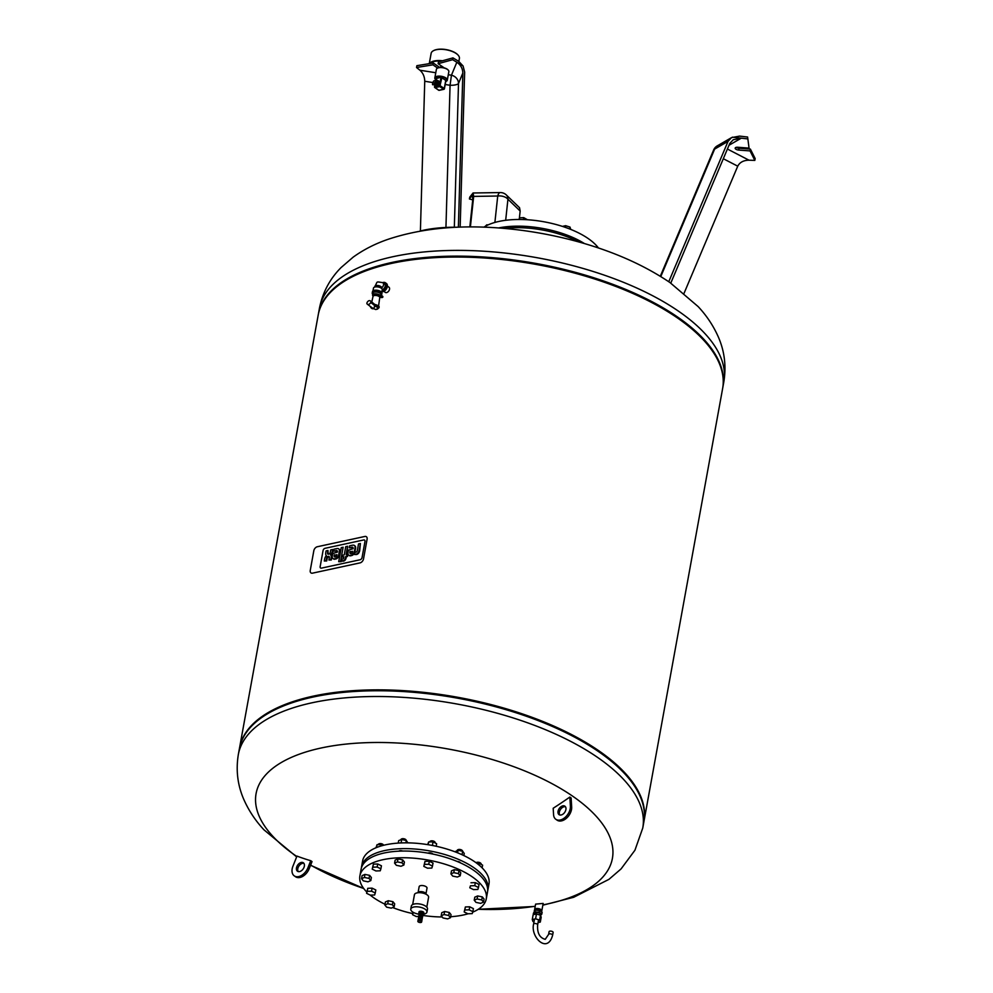 <?xml version="1.0" encoding="UTF-8"?>
<svg xmlns="http://www.w3.org/2000/svg" width="993" height="993" viewBox="0 0 993 993"><rect width="100%" height="100%" fill="white"/><g stroke="black" fill="none" stroke-linecap="round" stroke-linejoin="round"><path stroke-width="1.49" d="M480.823 863.351A2.396 1.03 -169.7 0 0 480.711 863.215A2.396 1.03 -169.7 0 0 478.738 862.309A2.396 1.03 -169.7 0 0 476.578 862.458A2.396 1.03 -169.7 0 0 476.429 862.557M476.081 862.731A2.743 1.179 10.3 0 1 476.23 862.644A2.743 1.179 10.3 0 1 478.713 862.458A2.743 1.179 10.3 0 1 480.972 863.5A2.743 1.179 10.3 0 1 481.195 864.121L481.146 864.382M482.126 867.857L482.623 865.151L479.048 863.289L476.863 863.314M478.763 864.816L479.048 863.289M457.103 861.428A2.743 1.179 10.3 0 1 460.442 862.88M462.254 850.567A2.396 1.03 -169.7 0 0 462.142 850.418A2.396 1.03 -169.7 0 0 460.169 849.511A2.396 1.03 -169.7 0 0 458.009 849.673A2.396 1.03 -169.7 0 0 457.86 849.76M457.239 850.343L457.202 850.554A2.743 1.179 10.3 0 1 457.239 850.343A2.743 1.179 10.3 0 1 457.661 849.847A2.743 1.179 10.3 0 1 460.144 849.673A2.743 1.179 10.3 0 1 462.403 850.716A2.743 1.179 10.3 0 1 462.639 851.274M463.868 855.581L464.252 853.471L462.676 851.274L458.058 850.231L454.955 851.783M462.043 854.725L462.676 851.274M457.587 852.813L458.058 850.231M427.983 853.148A2.743 1.179 10.3 0 1 430.614 852.913A2.743 1.179 10.3 0 1 432.936 854.079M434.835 841.94A2.396 1.03 -169.7 0 0 434.723 841.803A2.396 1.03 -169.7 0 0 432.749 840.897A2.396 1.03 -169.7 0 0 430.59 841.046A2.396 1.03 -169.7 0 0 430.441 841.145M429.783 841.915L429.82 841.729A2.743 1.179 10.3 0 1 430.242 841.232A2.743 1.179 10.3 0 1 432.725 841.046A2.743 1.179 10.3 0 1 434.984 842.089A2.743 1.179 10.3 0 1 435.207 842.709L435.157 842.97M436.175 846.259L436.635 843.74L433.06 841.878L428.653 841.927L427.673 844.633M432.402 845.477L433.06 841.878M428.144 844.708L428.653 841.927M398.851 851.187A2.743 1.179 10.3 0 1 402.736 851.063M405.901 839.793A2.396 1.03 -169.7 0 0 405.802 839.656A2.396 1.03 -169.7 0 0 403.828 838.75A2.396 1.03 -169.7 0 0 401.656 838.899A2.396 1.03 -169.7 0 0 401.507 838.998M400.849 839.793L400.887 839.581A2.743 1.179 10.3 0 1 401.321 839.085A2.743 1.179 10.3 0 1 403.803 838.911A2.743 1.179 10.3 0 1 406.05 839.941A2.743 1.179 10.3 0 1 406.286 840.5M405.901 842.846L406.323 840.512L401.718 839.47L398.689 840.612L398.23 843.094M401.085 842.945L401.718 839.47M407.875 842.858L406.323 840.512M383.224 844.708A2.396 1.03 -169.7 0 0 383.124 844.559A2.396 1.03 -169.7 0 0 381.151 843.653A2.396 1.03 -169.7 0 0 378.978 843.814A2.396 1.03 -169.7 0 0 378.829 843.901M378.172 844.671L378.209 844.484A2.743 1.179 10.3 0 1 378.643 843.988A2.743 1.179 10.3 0 1 381.113 843.814A2.743 1.179 10.3 0 1 383.372 844.844A2.743 1.179 10.3 0 1 383.608 845.279M381.213 845.924L381.449 844.633L377.042 844.695L375.999 847.749M376.533 847.538L377.042 844.695M382.988 845.44L381.449 844.633M361.39 867.981A64.222 27.754 10.3 0 1 361.551 866.752L362.606 860.981A64.222 27.754 10.3 0 1 406.832 842.846A64.222 27.754 10.3 0 1 474.84 861.862A64.222 27.754 10.3 0 1 488.978 883.956L487.935 889.728A64.222 27.754 10.3 0 1 487.65 890.932M361.551 866.752A64.222 27.754 10.3 0 1 405.777 848.63A64.222 27.754 10.3 0 1 473.785 867.634A64.222 27.754 10.3 0 1 487.935 889.728M384.862 904.983L385.408 901.942L388.275 900.725L392.918 901.681L392.372 904.722L394.134 906.907L391.267 908.136L386.637 907.168L384.862 904.983L387.729 903.767L392.372 904.722M388.275 900.725L387.729 903.767M392.918 901.681L394.693 903.866L394.134 906.907M413.287 912.368L413.969 912.728M413.038 912.232L412.579 914.714L413.212 912.753M418.773 916.452L416.29 916.539L412.579 914.714M441.202 915.757L441.748 912.716L444.616 911.487L444.07 914.528L448.712 915.496L450.487 917.681L447.62 918.897L442.977 917.942L441.202 915.757L444.07 914.528M444.616 911.487L449.258 912.455L448.712 915.496M449.258 912.455L451.033 914.64L450.487 917.681M464.19 911.959L465.369 906.957L464.823 909.998L469.155 909.849L472.854 911.661L472.221 913.622L467.889 913.771L464.19 911.959L464.823 909.998M465.369 906.957L469.701 906.808L469.155 909.849M469.701 906.808L473.413 908.62L472.854 911.661M476.007 902.389L474.232 900.204L477.099 898.988L481.742 899.943L483.517 902.128L480.649 903.345L476.007 902.389M477.099 898.988L477.658 895.947L474.791 897.163L474.232 900.204M477.658 895.947L482.3 896.902L484.075 899.087L483.517 902.128M482.3 896.902L481.742 899.943M473.5 889.604L469.801 887.792L470.434 885.818L474.766 885.669L478.477 887.494L477.844 889.455L473.5 889.604M470.434 885.818L469.801 887.792M470.98 882.777L475.324 882.628L479.023 884.453L478.477 887.494M475.324 882.628L474.766 885.669M457.339 877.03L452.696 876.074L450.921 873.89L453.789 872.661L458.431 873.629L460.206 875.814L457.339 877.03M450.921 873.89L451.48 870.849L454.347 869.632L458.989 870.588L460.764 872.773L460.206 875.814M458.989 870.588L458.431 873.629M454.347 869.632L453.789 872.661M431.856 868.043L427.511 868.192L423.812 866.38L424.445 864.406L428.777 864.258L432.476 866.082L431.856 868.043M423.812 866.38L424.992 861.378L429.336 861.216L433.035 863.041L432.476 866.082M429.336 861.216L428.777 864.258M424.992 861.378L424.445 864.406M394.581 863.116L395.127 860.087L397.994 858.858L402.637 859.826L404.412 862.011L403.866 865.04L400.998 866.268L396.356 865.3L394.581 863.116L397.448 861.899L402.091 862.855L403.866 865.04M402.637 859.826L402.091 862.855M397.994 858.858L397.448 861.899M372.214 869.136L373.393 864.133L377.725 863.984L381.436 865.797L380.878 868.838L380.245 870.799L375.913 870.96L372.214 869.136L372.834 867.174L377.179 867.026L380.878 868.838M377.725 863.984L377.179 867.026M373.393 864.133L372.834 867.174M361.551 878.668L362.097 875.627L364.965 874.411L369.607 875.367L371.382 877.551L370.823 880.592L367.956 881.821L363.326 880.853L361.551 878.668L364.419 877.452L369.061 878.408L370.823 880.592M369.607 875.367L369.061 878.408M364.965 874.411L364.419 877.452M366.591 893.315L367.782 888.301L372.114 888.152L375.813 889.976L375.267 893.005L374.634 894.978L370.302 895.127L366.591 893.315L367.224 891.342L371.556 891.193L375.267 893.005M372.114 888.152L371.556 891.193M367.782 888.301L367.224 891.342M366.827 892.049A64.222 27.754 10.3 0 1 359.9 875.876A64.222 27.754 10.3 0 1 404.114 857.741A64.222 27.754 10.3 0 1 472.122 876.745A64.222 27.754 10.3 0 1 486.272 898.839A64.222 27.754 10.3 0 1 472.705 912.145M468.1 913.771A64.222 27.754 10.3 0 1 450.661 916.725M442.195 916.973A64.222 27.754 10.3 0 1 422.795 915.434A1.887 0.819 10.3 0 1 422.77 915.509M412.79 913.597A64.222 27.754 10.3 0 1 392.645 907.552M384.999 904.238A64.222 27.754 10.3 0 1 370.153 895.053M359.9 875.876L361.104 869.185A64.222 27.754 10.3 0 1 405.33 851.051A64.222 27.754 10.3 0 1 473.338 870.067A64.222 27.754 10.3 0 1 487.489 892.161L486.272 898.839M425.029 892.781A3.984 1.725 -169.7 0 0 420.796 891.602A3.984 1.725 -169.7 0 0 418.053 892.719A3.984 1.725 -169.7 0 0 418.053 892.732L419.158 886.65A3.984 1.725 10.3 0 1 423.39 885.669A3.984 1.725 10.3 0 1 427.015 888.077L425.91 894.147A3.984 1.725 -169.7 0 0 425.91 894.147A3.984 1.725 -169.7 0 0 425.029 892.781M424.756 893.663A2.842 1.229 -169.7 0 0 422.199 892.235A2.842 1.229 -169.7 0 0 419.307 892.67M419.071 914.826A1.887 0.819 10.3 0 1 419.083 914.776L419.245 913.87A1.887 0.819 10.3 0 1 421.243 913.399A1.887 0.819 10.3 0 1 422.956 914.541L422.782 915.447A1.849 0.794 10.3 0 0 421.082 914.33A1.849 0.794 10.3 0 0 419.108 914.776A1.887 0.819 10.3 0 1 421.082 914.317A1.887 0.819 10.3 0 1 422.782 915.447M420.945 922.472A1.924 0.832 10.3 0 1 418.872 922.261A1.924 0.832 10.3 0 1 417.854 921.305A1.924 0.832 10.3 0 1 419.89 920.834A1.924 0.832 10.3 0 1 421.628 921.988A1.924 0.832 10.3 0 1 420.945 922.472M417.854 921.305L418.14 919.791A1.924 0.832 10.3 0 1 420.176 919.319A1.924 0.832 10.3 0 1 421.913 920.474L421.628 921.988M418.376 919.481A1.849 0.794 10.3 0 1 418.314 919.195A1.849 0.794 10.3 0 1 420.275 918.736A1.849 0.794 10.3 0 1 421.951 919.853A1.849 0.794 10.3 0 1 421.802 920.101M418.289 919.344A1.887 0.819 10.3 0 1 418.276 919.183A1.887 0.819 10.3 0 1 420.275 918.724A1.887 0.819 10.3 0 1 421.988 919.866A1.887 0.819 10.3 0 1 421.926 920.002M418.239 919.58L418.549 917.669A1.887 0.819 10.3 0 1 420.548 917.197A1.887 0.819 10.3 0 1 422.261 918.339L421.988 919.866M419.058 917.135L419.034 917.247A1.489 0.645 10.3 0 1 419.058 917.135A1.489 0.645 10.3 0 1 420.635 916.762A1.489 0.645 10.3 0 1 421.988 917.656A1.489 0.645 10.3 0 1 421.951 917.768L421.988 917.656M418.847 917.321A1.887 0.819 10.3 0 1 418.698 916.911A1.887 0.819 10.3 0 1 420.697 916.44A1.887 0.819 10.3 0 1 422.397 917.582A1.887 0.819 10.3 0 1 422.112 917.917M418.823 916.676A1.887 0.819 10.3 0 1 418.785 916.415A1.887 0.819 10.3 0 1 420.784 915.956A1.887 0.819 10.3 0 1 422.484 917.098A1.887 0.819 10.3 0 1 422.36 917.321M418.847 916.216L418.847 916.278A1.849 0.794 10.3 0 1 418.847 916.216A1.849 0.794 10.3 0 1 420.821 915.757A1.849 0.794 10.3 0 1 422.497 916.874A1.849 0.794 10.3 0 1 422.484 916.924L422.497 916.874M418.798 916.365A1.924 0.832 10.3 0 1 418.785 916.204A1.924 0.832 10.3 0 1 420.821 915.732A1.924 0.832 10.3 0 1 422.559 916.887A1.924 0.832 10.3 0 1 422.497 917.048M418.785 916.204L419.009 914.987A1.924 0.832 10.3 0 1 421.044 914.516A1.924 0.832 10.3 0 1 422.782 915.67L422.559 916.887M419.667 913.473L419.741 913.076A1.539 0.67 10.3 0 1 421.367 912.704A1.539 0.67 10.3 0 1 422.77 913.634L422.695 914.019M419.319 913.709A2.445 1.055 10.3 0 1 418.847 912.915A2.445 1.055 10.3 0 1 421.442 912.306A2.445 1.055 10.3 0 1 423.663 913.796A2.445 1.055 10.3 0 1 422.944 914.367M418.847 912.915L419.021 911.909A2.445 1.055 10.3 0 1 421.628 911.313A2.445 1.055 10.3 0 1 423.85 912.79L423.663 913.796M419.183 914.218A8.217 3.55 10.3 0 1 412.591 911.934A8.217 3.55 10.3 0 1 410.779 909.116L411.325 906.075A8.217 3.55 10.3 0 1 420.051 904.052A8.217 3.55 10.3 0 1 427.511 909.005L426.953 912.046A8.217 3.55 10.3 0 1 423.241 914.255M410.779 909.116A8.217 3.55 10.3 0 1 419.505 907.081A8.217 3.55 10.3 0 1 426.953 912.046M412.654 904.561L414.441 894.705A7.199 3.103 10.3 0 1 422.075 892.93A7.199 3.103 10.3 0 1 428.591 897.275L426.804 907.13M432.65 84.753L434.152 84.765L432.65 84.753M436.212 78.608L441.016 77.181L445.745 80.421M434.835 77.876L436.386 69.373A6.343 2.743 10.3 0 1 437.379 68.219A6.343 2.743 10.3 0 1 443.101 67.809A6.343 2.743 10.3 0 1 448.327 70.205A6.343 2.743 10.3 0 1 448.848 71.633L447.309 80.148A6.343 2.743 -169.7 0 0 441.562 76.324A6.343 2.743 -169.7 0 0 434.835 77.876A6.343 2.743 -169.7 0 0 435.356 79.316A6.343 2.743 -169.7 0 0 435.493 79.452M448.191 70.069A5.995 2.594 -169.7 0 0 448.066 69.92A5.995 2.594 -169.7 0 0 443.139 67.648A5.995 2.594 -169.7 0 0 437.714 68.033A5.995 2.594 -169.7 0 0 437.553 68.132M446.13 81.389A6.343 2.743 -169.7 0 0 446.304 81.302A6.343 2.743 -169.7 0 0 447.309 80.148M429.261 63.664L431.136 53.349A14.361 6.206 10.3 0 1 433.395 50.73A14.361 6.206 10.3 0 1 446.378 49.811A14.361 6.206 10.3 0 1 458.207 55.248A14.361 6.206 10.3 0 1 459.399 58.488L458.865 61.417M458.071 55.099A14.026 6.057 -169.7 0 0 457.947 54.963A14.026 6.057 -169.7 0 0 446.403 49.65A14.026 6.057 -169.7 0 0 433.73 50.556A14.026 6.057 -169.7 0 0 433.569 50.643M442.481 60.772A14.361 6.206 -169.7 0 0 429.46 63.626M430.106 63.527A14.026 6.057 10.3 0 1 441.277 61.107M441.575 66.059L439.849 67.474M435.803 79.788A5.995 2.594 10.3 0 1 435.617 79.601A5.995 2.594 10.3 0 1 441.475 76.771A5.995 2.594 10.3 0 1 445.969 81.476A5.995 2.594 10.3 0 1 445.72 81.6M435.331 80.917A1.365 0.894 124.6 0 1 436.2 82.506A1.365 0.894 124.6 0 1 434.487 82.891L434.152 84.765M434.624 80.793L436.721 79.961L438.372 82.332L437.119 84.38L434.289 84.02M437.119 84.38L434.276 84.07M436.721 79.961L437.292 81.6L436.051 83.635M438.372 82.332L437.292 81.6M437.392 80.421A2.569 1.676 124.6 0 1 438 80.619A2.569 1.676 124.6 0 1 437.913 83.685A2.569 1.676 124.6 0 1 435.083 84.852A2.569 1.676 124.6 0 1 434.673 84.355M438 80.619L439.067 81.352A2.569 1.676 124.6 0 1 438.98 84.417A2.569 1.676 124.6 0 1 436.15 85.584L435.083 84.852M441.066 66.022L440.805 67.437M456.842 62.249L451.443 75.22A8.565 7.683 -157.4 0 1 458.505 83.449L462.85 73.023C462.676 68.48 460.665 64.893 456.842 62.249L463.048 65.96L458.642 61.281L452.969 57.879L438.484 61.876L438.149 63.701L444.268 67.909M433.258 63.006L416.874 65.687L416.539 67.512L432.923 64.83L433.258 63.006L439.762 67.487M437.64 68.083L432.923 64.83M438.149 63.701L452.634 59.704L463.048 65.948L464.65 72.055L460.156 227.124M420.461 70.652L416.539 67.512M435.766 72.737L419.965 70.23C423.03 73.023 424.632 76.709 424.743 81.265L420.399 231.009M452.969 57.879L452.634 59.704M419.754 231.195A34.258 6.74 -3 0 1 457.016 227.248M462.85 73.023L458.381 227.198M364.977 541.47L362.06 557.545A2.11 1.378 124.6 0 1 360.111 559.754L321.422 568.133A2.11 1.378 124.6 0 1 320.565 567.996A2.11 1.378 124.6 0 1 320.156 566.606L323.073 550.544A2.11 1.378 124.6 0 1 325.021 548.322L363.711 539.956A2.11 1.378 124.6 0 1 364.568 540.08A2.11 1.378 124.6 0 1 364.977 541.47A2.11 1.378 -55.4 0 0 364.568 540.08A2.11 1.378 -55.4 0 0 363.711 539.956L325.021 548.322A2.11 1.378 -55.4 0 0 323.073 550.544L320.156 566.606A2.11 1.378 -55.4 0 0 320.565 567.996A2.11 1.378 -55.4 0 0 321.422 568.133L360.111 559.754A2.11 1.378 -55.4 0 0 362.06 557.545L364.977 541.47M363.525 558.91L367.1 539.187A3.773 2.458 -55.4 0 0 366.367 536.704A3.773 2.458 -55.4 0 0 364.828 536.468L317.313 546.746A3.773 2.458 -55.4 0 0 313.825 550.705L310.25 570.441A3.773 2.458 -55.4 0 0 310.983 572.911A3.773 2.458 -55.4 0 0 312.51 573.16L360.037 562.882A3.773 2.458 -55.4 0 0 363.525 558.91M344.261 554.851L345.75 546.671L347.624 546.262L346.135 554.442L347.327 554.193L346.979 556.117L345.787 556.365L345.514 557.855A3.649 2.371 124.6 0 1 344.695 559.642A2.284 1.489 124.6 0 1 344.012 560.3A3.5 2.271 124.6 0 1 342.895 560.797L341.567 561.082L341.94 559.071L342.846 558.873A1.328 0.869 -55.4 0 0 343.131 558.761L343.553 558.327A1.39 0.906 -55.4 0 0 343.715 557.83L343.913 556.775L342.461 557.085L342.808 555.161L344.261 554.851M346.756 554.317L347.624 546.262M341.567 561.082L343.429 561.169A3.5 2.271 -55.4 0 0 344.546 560.66A2.284 1.489 -55.4 0 0 345.229 560.002A3.649 2.371 -55.4 0 0 346.048 558.215L346.321 556.738L347.513 556.477L347.327 554.193M343.826 557.272L342.461 557.085M343.144 547.23L340.587 561.306L338.712 561.703L341.269 547.639L343.144 547.23L340.587 561.306M341.12 561.666L338.712 561.703M356.673 551.773A1.291 0.832 -55.4 0 0 357.083 551.214A2.358 1.539 -55.4 0 0 357.306 550.581A3.612 2.346 -55.4 0 0 357.356 550.345L358.523 543.903L360.397 543.506L359.143 550.432A4.555 2.967 124.6 0 1 358.212 552.617A2.942 1.912 124.6 0 1 356.859 553.821A4.58 2.979 124.6 0 1 355.854 554.193L354.476 554.491L354.849 552.431L355.792 552.22A2.644 1.725 -55.4 0 0 356.077 552.145A1.589 1.03 -55.4 0 0 356.673 551.773M354.476 554.491L356.388 554.553A4.58 2.979 -55.4 0 0 357.393 554.181A2.942 1.912 -55.4 0 0 358.746 552.977A4.555 2.967 -55.4 0 0 359.677 550.792L360.397 543.506M349.921 551.885L350.455 552.245A3.811 2.482 124.6 0 0 350.38 552.989A2.222 1.44 124.6 0 0 350.492 553.548A1.403 0.919 124.6 0 1 350.492 553.548L349.958 553.188A1.403 0.919 -55.4 0 0 350.79 553.535L351.075 553.473A1.403 0.919 -55.4 0 0 352.118 552.716A2.222 1.44 -55.4 0 0 352.441 552.071A3.811 2.482 -55.4 0 0 352.652 551.289L349.921 551.885A3.811 2.482 -55.4 0 0 349.846 552.629A2.222 1.44 -55.4 0 0 349.958 553.188M350.455 552.245L350.008 551.363M350.541 551.723L352.652 551.276M350.306 555.397A3.562 2.321 124.6 0 1 348.729 555.199A3.562 2.321 124.6 0 1 347.96 553.548A6.219 4.046 124.6 0 1 348.071 552.133L348.431 550.147L353.123 548.682A2.11 1.378 -55.4 0 0 352.925 547.428A2.259 1.465 -55.4 0 0 352.813 547.342A2.259 1.465 -55.4 0 0 351.857 547.217L349.275 547.776L349.623 545.827L352.465 545.219A5.66 3.687 124.6 0 1 353.62 545.169A3.6 2.346 124.6 0 1 354.315 545.43A3.6 2.346 124.6 0 1 355.084 547.23A6.144 3.997 124.6 0 1 354.998 548.273L354.538 550.817A6.38 4.158 124.6 0 1 354.129 552.207A3.649 2.383 124.6 0 1 350.901 555.261L351.435 555.621L350.901 555.261M349.015 555.348A3.562 2.321 -55.4 0 0 349.251 555.559A3.562 2.321 -55.4 0 0 350.827 555.757M349.275 547.776L352.378 547.577A2.259 1.465 124.6 0 1 353.011 547.565M351.435 555.621A3.649 2.383 -55.4 0 0 354.662 552.58A6.38 4.158 -55.4 0 0 355.06 551.177L355.531 548.632A6.144 3.997 -55.4 0 0 355.618 547.602L355.084 547.23M355.618 547.602A3.6 2.346 -55.4 0 0 354.849 545.802A3.6 2.346 -55.4 0 0 354.563 545.641M334.219 555.273L334.753 555.646A3.811 2.482 124.6 0 0 334.678 556.39A2.222 1.44 124.6 0 0 334.79 556.949A1.403 0.919 124.6 0 1 334.79 556.949L334.256 556.589A1.403 0.919 -55.4 0 0 335.088 556.936L335.373 556.874A1.403 0.919 -55.4 0 0 336.416 556.117A2.222 1.44 -55.4 0 0 336.739 555.472A3.811 2.482 -55.4 0 0 336.95 554.69L334.219 555.273A3.811 2.482 -55.4 0 0 334.144 556.03A2.222 1.44 -55.4 0 0 334.256 556.589M334.753 555.646L334.306 554.764M334.84 555.124L336.95 554.665M334.604 558.786A3.562 2.321 124.6 0 1 333.027 558.6A3.562 2.321 124.6 0 1 332.258 556.936A6.219 4.046 124.6 0 1 332.37 555.534L332.729 553.535L337.421 552.083A2.11 1.378 -55.4 0 0 337.223 550.83A2.259 1.465 -55.4 0 0 337.111 550.743A2.259 1.465 -55.4 0 0 336.155 550.606L333.574 551.165L333.921 549.228L336.764 548.608A5.66 3.687 124.6 0 1 337.918 548.558A3.6 2.346 124.6 0 1 338.613 548.831A3.6 2.346 124.6 0 1 339.383 550.631A6.144 3.997 124.6 0 1 339.296 551.661L338.836 554.218A6.38 4.158 124.6 0 1 338.427 555.608A3.649 2.383 124.6 0 1 335.2 558.662L335.733 559.022L335.2 558.662M333.313 558.749A3.562 2.321 -55.4 0 0 333.549 558.96A3.562 2.321 -55.4 0 0 335.125 559.158M333.574 551.165L336.677 550.978A2.259 1.465 124.6 0 1 337.31 550.966M335.733 559.022A3.649 2.383 -55.4 0 0 338.961 555.968A6.38 4.158 -55.4 0 0 339.358 554.578L339.829 552.034A6.144 3.997 -55.4 0 0 339.916 550.991L339.383 550.631M339.916 550.991A3.6 2.346 -55.4 0 0 339.147 549.191A3.6 2.346 -55.4 0 0 338.861 549.042M327.082 558.823L326.56 558.463L326.163 560.598L324.289 561.008L326.697 560.971L327.082 558.823A3.649 2.371 124.6 0 1 327.268 558.19A1.887 1.229 124.6 0 1 327.752 557.321A1.427 0.931 124.6 0 1 328.621 556.8L328.944 556.725A1.427 0.931 124.6 0 1 329.229 556.701M328.944 556.725L328.087 556.428A1.427 0.931 -55.4 0 0 326.734 557.83A3.649 2.371 -55.4 0 0 326.56 558.463M328.199 554.193A1.378 0.894 124.6 0 1 328.162 554.106L327.628 553.746A1.378 0.894 -55.4 0 0 328.373 554.181L328.844 554.082A1.452 0.943 -55.4 0 0 330.011 553.002A3.289 2.147 -55.4 0 0 330.359 551.885L330.719 549.923L332.593 549.514L332.258 551.413A5.598 3.637 124.6 0 1 331.687 553.163A3.711 2.408 124.6 0 1 330.52 554.789A3.475 2.259 124.6 0 1 331.19 556.006A5.449 3.55 124.6 0 1 331.153 557.607L330.793 559.605L328.906 560.015L329.291 557.867A3.649 2.371 -55.4 0 0 329.341 557.259A1.887 1.229 -55.4 0 0 329.142 556.539A1.427 0.931 -55.4 0 0 328.41 556.353M324.289 561.008L324.649 559.009A5.449 3.55 124.6 0 1 325.22 557.296A3.475 2.259 124.6 0 1 326.387 555.683A3.711 2.408 124.6 0 1 325.754 554.454A8.8 5.722 124.6 0 1 325.754 552.778L326.089 550.916L327.975 550.519L327.578 552.716A2.793 1.812 -55.4 0 0 327.628 553.746M328.162 554.106A2.793 1.812 124.6 0 1 328.112 553.089L327.975 550.519M328.906 560.015L331.314 559.965L331.687 557.967A5.449 3.55 -55.4 0 0 331.724 556.365A3.475 2.259 -55.4 0 0 331.054 555.149A3.711 2.408 -55.4 0 0 332.208 553.535A5.598 3.637 -55.4 0 0 332.779 551.773L332.593 549.514M534.755 910.109A3.649 1.576 10.3 0 1 534.631 909.526A3.649 1.576 10.3 0 1 535.935 908.607A3.649 1.576 10.3 0 1 539.882 909.005A3.649 1.576 10.3 0 1 541.806 910.829A3.649 1.576 10.3 0 1 541.483 911.326M534.631 909.526L535.612 904.126L543.159 903.419L541.806 910.829M553.188 808.252A413.436 269.115 -55.4 0 0 569.845 797.056L570.392 806.155A10.786 7.025 124.6 0 1 565.34 817.202A10.786 7.025 124.6 0 1 555.857 819.312A10.786 7.025 124.6 0 1 553.573 814.694L553.188 808.252M557.979 812.46A5.139 3.339 124.6 0 1 560.387 807.197A5.139 3.339 124.6 0 1 564.893 806.192A5.139 3.339 124.6 0 1 565.985 808.389A5.139 3.339 124.6 0 1 563.577 813.652A5.139 3.339 124.6 0 1 559.071 814.657A5.139 3.339 124.6 0 1 557.979 812.46M565.464 806.75A5.139 3.339 -55.4 0 0 560.511 809.419A5.139 3.339 -55.4 0 0 559.791 814.98M569.845 797.056A407.006 197.88 63 0 0 571.124 797.95L571.67 807.036A10.786 7.025 -55.4 0 1 566.618 818.083A10.786 7.025 -55.4 0 1 557.147 820.193L555.857 819.312M312.038 861.589L309.183 868.738A10.786 7.025 124.6 0 1 295.591 876.782L294.3 875.9A10.786 7.025 -55.4 0 0 307.892 867.845L310.747 860.708A410.27 294.127 96.4 0 0 312.038 861.589M298.235 871.569A5.139 3.339 124.6 0 1 298.148 867.497A5.139 3.339 124.6 0 1 303.895 863.339M303.982 867.41A5.139 3.339 -55.4 0 0 303.337 862.78A5.139 3.339 -55.4 0 0 296.857 866.616A5.139 3.339 -55.4 0 0 297.503 871.246A5.139 3.339 -55.4 0 0 303.982 867.41M310.747 860.708A413.436 269.115 -55.4 0 1 296.969 856.09L292.947 866.169A10.786 7.025 -55.4 0 0 294.3 875.9M296.82 856.487A181.074 78.236 10.3 0 1 295.976 855.904A181.074 78.236 10.3 0 1 322.539 747.704A181.074 78.236 10.3 0 1 574.935 797.776A181.074 78.236 10.3 0 1 542.886 904.896M535.227 906.224A181.074 78.236 10.3 0 1 478.278 909.29L535.19 906.435M310.561 865.288L363.711 888.474A181.074 78.236 10.3 0 1 310.635 865.089M642.756 828.038A205.526 88.799 10.3 0 0 456.42 703.913A205.526 88.799 10.3 0 0 238.332 754.543L239.375 748.796A205.526 88.799 10.3 0 1 457.463 698.166A205.526 88.799 10.3 0 1 643.799 822.291L642.756 828.038L634.937 850.231L621.072 868.912L608.945 879.351L573.681 897.287L542.836 905.194M552.629 935.145L553.138 932.415A2.06 0.894 -169.7 0 0 552.046 931.384A2.06 0.894 -169.7 0 0 549.824 931.161A2.06 0.894 -169.7 0 0 549.092 931.682L548.595 934.413L545.219 939.328C539.621 937.826 537.089 932.986 537.647 924.831A2.06 0.894 10.3 0 0 535.786 923.589A2.06 0.894 10.3 0 0 533.601 924.086C530.299 937.131 547.602 954.36 552.629 935.145A2.06 0.894 -169.7 0 0 551.549 934.128A2.06 0.894 -169.7 0 0 549.328 933.892A2.06 0.894 -169.7 0 0 548.595 934.413M540.552 915.409L541.793 914.131L539.075 912.257L534.83 911.946L533.315 913.51L534.569 914.367L534.755 913.312A2.842 1.229 10.3 0 1 535.773 912.592A2.842 1.229 10.3 0 1 538.851 912.902A2.842 1.229 10.3 0 1 540.353 914.33L540.204 915.136M533.315 913.51L535.165 910.122L539.398 910.432L542.128 912.306L541.793 914.131M534.83 911.946L535.165 910.122M539.075 912.257L539.398 910.432M534.296 911.015A3.773 1.626 10.3 0 1 534.284 910.718A3.773 1.626 10.3 0 1 535.637 909.762A3.773 1.626 10.3 0 1 539.683 910.171A3.773 1.626 10.3 0 1 541.706 912.021M538.057 922.559L540.304 922.075L539.609 920.089L535.587 918.823L532.273 919.543L532.968 921.529L534.011 921.852M532.273 919.543L533.154 914.69L536.468 913.97L540.49 915.223L541.185 917.209L540.304 922.075M535.587 918.823L536.468 913.97M539.609 920.089L540.49 915.223M643.874 821.832A205.526 88.799 -169.7 0 0 643.96 821.372L722.619 388.586A205.526 88.799 -169.7 0 0 717.095 358.746L716.611 357.815A204.831 88.501 -169.7 0 0 536.394 263.84A204.831 88.501 -169.7 0 0 334.653 288.404L333.859 289.1A205.526 88.799 -169.7 0 0 318.194 315.079L239.549 747.878A205.526 88.799 -169.7 0 0 239.462 748.337M717.095 358.746A205.526 88.799 -169.7 0 0 536.282 264.461A205.526 88.799 -169.7 0 0 333.859 289.1M643.96 821.372A205.526 88.799 -169.7 0 0 457.636 697.26A205.526 88.799 -169.7 0 0 239.549 747.878M643.166 825.146A205.526 88.799 -169.7 0 0 638.276 792.464L637.791 791.52A204.831 88.501 -169.7 0 0 457.574 697.545A204.831 88.501 -169.7 0 0 255.834 722.11L255.04 722.817A205.526 88.799 -169.7 0 0 238.965 751.689M638.276 792.464A205.526 88.799 -169.7 0 0 457.463 698.166A205.526 88.799 -169.7 0 0 255.04 722.817M509.459 228.911A413.436 413.436 0 0 1 573.929 240.629A181.074 78.236 -169.7 0 0 573.929 240.629A181.074 78.236 -169.7 0 0 509.471 228.911A181.074 78.236 -169.7 0 0 509.421 228.899C463.669 224.269 423.353 227.682 388.474 239.176C375.441 243.595 363.686 249.578 353.21 257.113L341.096 267.551C329.837 278.847 322.601 292.463 319.411 308.426L318.368 314.173A205.526 88.799 -169.7 0 0 318.281 314.632M722.693 388.126A205.526 88.799 -169.7 0 0 722.78 387.667A205.526 88.799 -169.7 0 0 677.511 316.966A205.526 88.799 -169.7 0 0 459.883 256.144A205.526 88.799 -169.7 0 0 318.368 314.173M504.618 228.452A64.222 27.754 10.3 0 1 578.584 241.895M498.548 227.956A64.222 27.754 10.3 0 1 584.455 243.57M483.889 227.161A64.222 27.754 10.3 0 1 544.04 221.799A64.222 27.754 10.3 0 1 598.456 247.989M569.659 228.961L570.007 227.074L565.625 225.696L562.41 226.392M565.315 227.36L565.625 225.696M570.727 229.395L570.007 227.074M523.361 219.552L523.721 217.616L519.451 217.839L519.066 219.478M519.153 219.478L519.451 217.839M527.457 219.751L523.721 217.616M486.607 225.622L486.756 224.828L485.292 226.317M488.059 224.914L486.756 224.828M598.431 247.965L596.309 245.432M520.158 211.025L519.55 207.723L506.331 194.963A8.565 6.479 134 0 1 507.932 199.233L520.158 211.025L519.401 218.038M472.73 199.891L469.416 198.972L469.751 197.148L473.065 192.99L473.673 196.403L470.384 226.95M469.826 226.95L472.817 199.034L472.234 195.633L471.067 196.639L473.45 193.201M469.416 198.972L473.4 193.201M375.826 286.84A3.426 1.477 -169.7 0 1 380.642 287.784A3.426 1.477 -169.7 0 0 380.381 287.61A3.426 1.477 -169.7 0 0 375.975 286.803A3.426 1.477 -169.7 0 0 375.652 286.878M381.746 292.426L382.255 289.683A4.456 1.924 -169.7 0 0 380.989 287.982A4.456 1.924 -169.7 0 0 375.267 286.94A4.456 1.924 -169.7 0 0 373.492 288.094L372.983 290.825M381.684 294.611A4.791 2.073 -169.7 0 0 381.734 294.462L381.945 293.245A4.791 2.073 -169.7 0 0 377.601 290.341A4.791 2.073 -169.7 0 0 372.512 291.532L372.288 292.736A4.791 2.073 -169.7 0 0 372.276 292.898M372.288 292.736A4.791 2.073 -169.7 0 1 377.377 291.557A4.791 2.073 -169.7 0 1 381.734 294.462A4.791 2.073 -169.7 0 0 377.377 291.557A4.791 2.073 -169.7 0 0 372.288 292.736L372.238 293.047A4.791 2.073 10.3 0 1 377.328 291.868A4.791 2.073 10.3 0 1 381.672 294.76A4.791 2.073 10.3 0 1 381.25 295.418L382.442 296.497A1.713 0.745 10.3 0 1 382.814 297.081A1.713 0.745 10.3 0 1 381.784 297.565A1.713 0.745 10.3 0 1 380.046 297.192M377.613 305.509A3.773 1.626 -169.7 0 0 374.771 304.491L374.224 305.124L370.774 302.493A2.569 1.676 -55.4 0 0 370.265 300.805A2.569 1.676 -55.4 0 0 368.266 301.09A2.569 1.676 -55.4 0 0 366.851 303.337A2.78 1.812 -55.4 0 0 367.323 304.193A2.78 1.812 -55.4 0 0 370.774 302.493M374.771 304.491L374.299 304.752A4.456 1.924 -169.7 0 1 379.003 307.545L378.954 307.842A4.456 1.924 -169.7 0 0 374.237 305.062M370.265 300.805L374.746 304.417M374.224 305.124L374.783 306.254L373.517 308.798L367.323 304.193M371.196 307.408A3.339 1.44 -169.7 0 0 371.283 307.582L375.714 309.543L377.452 308.711A3.339 1.44 -169.7 0 0 374.783 306.254M379.822 297.304A4.109 1.775 -169.7 0 0 380.667 296.46L381.002 294.636A4.109 1.775 -169.7 0 0 380.096 293.22A4.109 1.775 -169.7 0 0 375.739 292.004A4.109 1.775 -169.7 0 0 372.909 293.171L372.586 294.995A4.109 1.775 -169.7 0 0 373.083 296.075M380.667 296.46A4.109 1.775 -169.7 0 0 379.76 295.045A4.109 1.775 -169.7 0 0 375.416 293.829A4.109 1.775 -169.7 0 0 372.586 294.995M379.76 297.627A3.426 1.477 -169.7 0 0 379.76 297.602L379.996 296.336A3.426 1.477 -169.7 0 0 379.239 295.157A3.426 1.477 -169.7 0 0 375.615 294.151A3.426 1.477 -169.7 0 0 373.256 295.12L373.02 296.398A3.426 1.477 -169.7 0 0 373.02 296.411L371.816 301.86M378.544 306.129L379.76 297.602A3.426 1.477 -169.7 0 0 379.003 296.448A3.426 1.477 -169.7 0 0 375.404 295.442A3.426 1.477 -169.7 0 0 373.02 296.386M380.642 296.559L381.722 296.882L380.555 296.746M380.691 296.547L381.635 296.708M382.814 296.932A1.713 0.745 -169.7 0 0 382.876 296.783A1.713 0.745 -169.7 0 0 382.491 296.187L381.312 295.368M372.723 294.213A4.791 2.073 10.3 0 1 372.238 293.047M382.255 289.671A3.426 2.234 -55.4 0 0 384.986 286.927A3.426 2.234 -55.4 0 0 384.552 283.861L382.839 282.682A3.426 2.234 -55.4 0 1 383.422 285.326A3.426 2.234 -55.4 0 1 381.275 288.156M382.032 290.887A4.791 3.116 -55.4 0 0 385.917 287.076A4.791 3.116 -55.4 0 0 385.321 282.732L386.401 283.464A4.791 3.116 124.6 0 1 386.637 288.553A4.791 3.116 124.6 0 1 381.883 291.719M385.321 282.732A4.791 3.116 -55.4 0 0 382.752 282.62M387.407 286.133L388.896 287.163A3.165 2.06 124.6 0 1 388.797 290.949A3.165 2.06 124.6 0 1 385.309 292.389L383.807 291.359M731.531 137.63L717.256 145.872A8.565 6.877 60 0 0 714.637 149.099L728.03 141.378L731.531 137.63L739.524 136.103L747.605 137.034L749.057 148.106L737.712 147.262A3.078 1.328 -169.7 0 0 735.18 148.118A3.078 1.328 -169.7 0 0 738.705 150.08L750.05 150.911L754.829 160.394L748.275 160.171M732.449 137.158L747.282 138.859M732.424 137.171L741.262 138.188L733.268 139.715L729.768 143.451L670.784 283.117M723.314 158.719L737.737 166.179C739.785 162.306 743.534 160.307 748.97 160.183L727.41 149.024M749.057 148.106L747.605 137.034M754.829 160.394L755.164 158.57L750.373 149.087L739.028 148.255A3.078 1.328 10.3 0 1 736.198 147.361M750.373 149.087L750.05 150.911M737.737 166.179L684.078 293.233M728.03 141.378L668.761 281.727M432.985 82.928L434.475 82.94L435.741 81.141C434.537 80.197 433.556 80.694 432.799 82.63L432.464 84.455M445.82 80.023L444.268 88.538L440.42 85.882L439.465 85.696L439.787 86.602L441.959 77.367M439.39 90.177L438.509 89.991M435.071 87.62L434.76 86.714L435.071 87.62L439.787 86.602L443.635 89.258L438.931 90.276L435.071 87.62M441.016 77.181L439.465 85.696L434.76 86.714L435.095 84.864M435.952 80.123L436.299 78.211M445.199 84.504L450.065 85.274L451.443 75.22L448.29 74.723M424.743 81.265L432.811 82.543M445.944 227.447L450.065 85.274A8.565 2.458 -178.3 0 0 458.505 83.449L454.335 227.223M570.392 806.155L571.67 807.036M309.183 868.738L307.892 867.845M573.942 240.629C611.266 250.521 643.29 264.51 670.014 282.583L698.153 306.601C706.445 315.451 713.024 325.27 717.914 336.031C724.48 350.566 726.442 365.858 723.823 381.92A205.526 88.799 -169.7 0 0 678.554 311.219A205.526 88.799 -169.7 0 0 460.926 250.397A205.526 88.799 -169.7 0 0 319.411 308.426M473.673 196.403L497.729 196.018A8.565 3.215 -90.9 0 1 500.249 192.568L473.065 192.99M494.886 222.457L497.729 196.018A8.565 5.164 6.1 0 1 507.932 199.233L505.673 220.297M471.067 196.639L472.854 196.602M378.966 307.693A4.456 1.924 -169.7 0 0 379.003 307.545C379.686 306.403 378.209 305.347 374.56 304.392M370.749 307.023A3.773 1.626 -169.7 0 0 372.09 308.575M376.347 309.357A3.773 1.626 -169.7 0 0 378.035 307.731A3.773 1.626 -169.7 0 0 374.398 305.993M381.461 288.293L381.573 287.647A3.426 1.477 -169.7 0 0 378.47 285.612A3.426 1.477 -169.7 0 0 374.833 286.456C377.985 281.578 375.044 281.354 382.839 282.682M717.256 145.872A8.565 8.565 0 0 0 713.644 149.955A8.565 3.24 22.9 0 1 714.637 149.099L660.792 276.575M729.011 145.251L741.262 138.188M739.028 148.255L738.705 150.08M436.523 81.687L435.741 81.141M435.555 83.102L434.773 82.556M434.909 84.703L434.512 86.888A0.683 0.683 0 0 0 434.797 87.57L438.658 90.226A0.683 0.683 0 0 0 439.191 90.338L443.896 89.32A0.683 0.683 0 0 0 444.417 88.774L445.969 80.259M436.064 78.373L435.728 80.172M238.332 754.543C235.713 770.605 237.687 785.897 244.253 800.432C249.131 811.194 255.722 821.012 264.001 829.863L296.646 856.897M534.519 919.059L533.601 924.086M538.566 919.766L537.647 924.831M540.986 910.842L541.197 909.712M535.388 909.824L535.599 908.694M723.823 381.92L722.78 387.667M562.559 233.516L562.286 235.043M567.785 235.403L567.512 236.917M519.277 226.181L519.004 227.695M524.813 226.354L524.54 227.881M506.331 194.963A8.565 8.565 0 0 0 500.249 192.568M375.975 286.803L375.267 286.94M370.166 306.539L372.35 308.798M376.024 309.468L378.954 307.842M713.644 149.955L660.295 276.265"/></g></svg>

